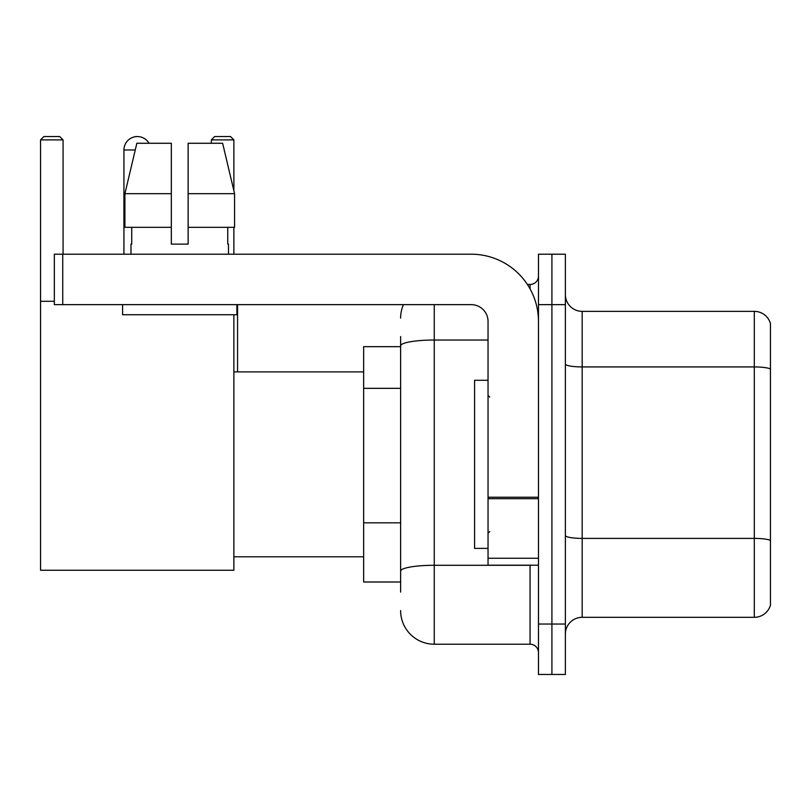 <?xml version="1.0" encoding="UTF-8"?>
<svg xmlns="http://www.w3.org/2000/svg" width="811" height="811" viewBox="0 0 811 811"><rect width="100%" height="100%" fill="white"/><g stroke="black" fill="none" stroke-linecap="round" stroke-linejoin="round"><path stroke-width="1.22" d="M400.624 346.662L363.642 346.662L363.642 582.004L400.624 582.004M400.624 592.091L400.624 336.575M538.474 624.034L538.474 674.468L551.916 674.468L551.916 624.034L551.916 674.468L565.368 674.468L565.368 624.034L551.916 624.034L551.916 304.642L551.916 624.034L538.474 624.034L538.474 304.642L551.916 304.642L551.916 254.208L551.916 304.642L565.368 304.642L565.368 624.034M565.368 304.642L565.368 254.208L538.474 254.208L538.474 304.642M434.25 304.642L434.25 644.208L530.059 644.208L530.059 565.196M527.383 284.468L530.059 284.468A8.404 8.404 0 0 0 538.474 276.064M400.624 378.25L400.624 345.871A33.616 5.839 180 0 1 434.25 340.032L488.04 340.032M538.474 652.612A8.404 8.404 0 0 0 530.059 644.208M400.624 318.084A33.616 33.616 0 0 1 403.432 304.642M434.25 644.208A33.616 33.616 0 0 1 400.624 610.582M565.368 634.121A16.808 16.808 0 0 1 582.176 617.313L754.311 617.313L754.311 311.363L582.176 311.363A16.808 16.808 0 0 1 565.368 294.555A16.808 16.808 0 0 0 582.176 311.363L582.176 617.313M770.45 323.467A16.808 16.808 0 0 0 754.311 311.363A16.808 16.808 0 0 1 770.45 323.467L770.45 605.209A16.808 16.808 0 0 1 754.311 617.313M188.142 244.121L171.334 244.121L188.142 244.121L171.334 244.121L188.142 244.121L188.142 143.263L222.63 143.263L234.572 193.687L234.572 227.313L188.142 227.313M233.872 139.897L211.347 139.897L214.702 136.532L230.506 136.532L233.872 139.897L233.872 190.707L234.572 193.687L188.142 193.687M123.931 254.208L123.931 149.984A13.452 13.452 0 0 1 149.021 143.263M233.872 314.729L233.872 570.245L40.55 570.245L40.55 139.897L43.916 136.532L59.71 136.532L63.076 139.897L40.55 139.897M63.076 254.208L63.076 139.897M40.55 301.276L54.337 301.276M233.872 227.313L233.872 254.208M211.347 139.897L211.347 143.263M134.028 136.958A10.928 10.928 0 0 1 137.039 136.532A10.928 10.928 0 0 1 137.201 136.542M538.474 565.196L488.04 565.196L488.04 497.224L538.474 497.224M538.474 321.45A67.242 67.242 0 0 0 471.232 254.208L62.741 254.208L62.741 304.642L471.232 304.642A16.808 16.808 0 0 1 488.04 321.45L488.04 497.224M62.741 304.642L54.337 304.642L54.337 254.208L62.741 254.208M130.987 244.121L131.717 244.121L130.987 244.121L130.987 254.208M228.489 244.121L227.759 244.121L228.489 244.121L228.489 254.208M227.759 227.313L227.759 244.121M171.334 193.687L124.904 193.687L136.846 143.263L171.334 143.263L171.334 244.121M131.717 244.121L131.717 227.313M122.583 304.642L122.583 314.729L236.893 314.729L236.893 304.642M171.334 227.313L124.904 227.313L124.904 193.687L136.846 143.263M234.572 227.313L234.572 193.687L222.63 143.263M488.04 380.288L474.587 380.288L474.587 548.388L488.04 548.388M400.624 388.337L363.642 388.337M400.624 522.821L363.642 522.821M532.979 565.196A8.404 1.46 0 0 1 530.059 565.287L434.25 565.287A33.616 5.839 180 0 0 400.624 571.126M530.059 288.898L530.059 284.468M770.45 369.025A16.808 2.92 180 0 0 754.311 366.927L582.176 366.927A16.808 2.92 0 0 1 565.368 364.007M770.45 540.491A16.808 2.92 180 0 0 754.311 538.392L582.176 538.392A16.808 2.92 -0 0 1 565.368 535.473M135.255 149.984L123.931 149.984M538.474 498.684L488.04 498.684M488.04 558.252L538.474 558.252M233.872 556.792L363.642 556.792M233.872 371.884L363.642 371.884M237.562 371.884L237.562 304.642M489.722 397.096L488.04 395.413M489.722 531.58L488.04 533.253"/></g></svg>
